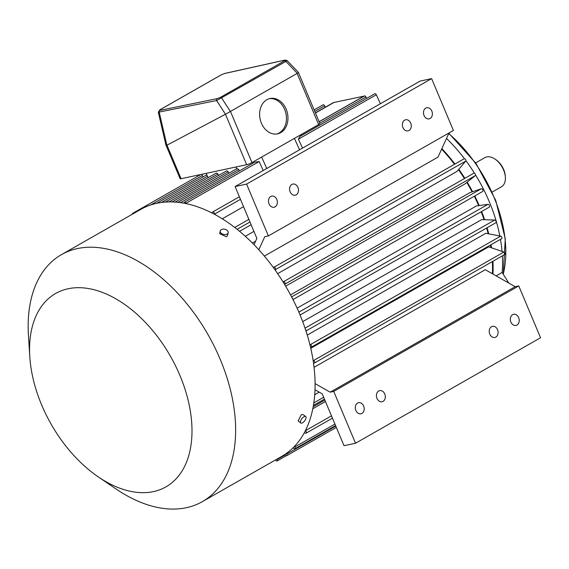 <?xml version="1.0" encoding="UTF-8"?>
<svg xmlns="http://www.w3.org/2000/svg" width="569" height="569" viewBox="0 0 569 569"><rect width="100%" height="100%" fill="white"/><g stroke="black" fill="none" stroke-linecap="round" stroke-linejoin="round"><path stroke-width="0.85" d="M441.843 148.644A122.684 75.663 60.3 0 1 454.951 164.028M458.806 169.27A122.684 75.663 60.3 0 1 464.866 178.317M467.213 182.144A122.684 75.663 60.3 0 1 472.59 191.717M474.759 195.971A122.684 75.663 60.3 0 1 479.198 205.573M481.63 211.504A122.684 75.663 60.3 0 1 484.61 219.691M487.107 227.728A122.684 75.663 60.3 0 1 488.735 233.852M491.019 244.727A122.684 75.663 60.3 0 1 491.524 247.821M492.932 261.263A122.684 75.663 60.3 0 1 492.96 274.073M492.37 273.739A121.873 75.158 -119.7 0 0 492.37 261.584M490.94 247.622A121.873 75.158 -119.7 0 0 490.514 245.019M488.166 233.745A121.873 75.158 -119.7 0 0 486.644 227.998M484.055 219.677A121.873 75.158 -119.7 0 0 481.182 211.76M478.678 205.644A121.873 75.158 -119.7 0 0 474.318 196.22M472.106 191.881A121.873 75.158 -119.7 0 0 466.815 182.457M464.425 178.566A121.873 75.158 -119.7 0 0 458.472 169.669M454.51 164.285A121.873 75.158 -119.7 0 0 441.608 149.156M29.794 356.713L28.45 335.39A142.186 87.683 60.3 0 1 61.48 254.62A142.186 87.683 60.3 0 1 77.427 248.575A142.186 87.683 60.3 0 1 214.513 346.848A142.186 87.683 60.3 0 1 202.308 501.673A142.186 87.683 60.3 0 1 186.355 507.712A142.186 87.683 60.3 0 1 115.976 488.935L98.316 476.914A111.311 68.643 60.3 0 1 29.794 356.713A111.311 68.643 60.3 0 1 68.138 288.746A111.311 68.643 60.3 0 1 179.896 375.398A111.311 68.643 60.3 0 1 153.417 491.616A111.311 68.643 60.3 0 1 98.316 476.914M61.48 254.62L140.934 209.321A142.186 87.683 60.3 0 1 156.888 203.282A142.186 87.683 60.3 0 1 184.143 203.24A142.186 87.683 60.3 0 1 186.198 203.652A142.186 87.683 60.3 0 1 211.839 212.913A142.186 87.683 60.3 0 1 214.342 214.207A142.186 87.683 60.3 0 1 254.002 244.656A142.186 87.683 60.3 0 1 258.81 249.748A142.186 87.683 60.3 0 1 273.412 267.629A142.186 87.683 60.3 0 1 275.097 269.962A142.186 87.683 60.3 0 1 283.078 281.947A142.186 87.683 60.3 0 1 284.592 284.429A142.186 87.683 60.3 0 1 291.968 297.594A142.186 87.683 60.3 0 1 292.715 299.045A142.186 87.683 60.3 0 1 305.368 329.145A142.186 87.683 60.3 0 1 305.866 330.653A142.186 87.683 60.3 0 1 309.863 344.544A142.186 87.683 60.3 0 1 310.51 347.204A142.186 87.683 60.3 0 1 313.092 360.348A142.186 87.683 60.3 0 1 313.483 362.958A142.186 87.683 60.3 0 1 315.084 383.613A142.186 87.683 60.3 0 1 314.998 389.758A142.186 87.683 60.3 0 1 305.361 430.747A142.186 87.683 60.3 0 1 304.28 432.81A142.186 87.683 60.3 0 1 294.479 446.388A142.186 87.683 60.3 0 1 293.191 447.696A142.186 87.683 60.3 0 1 286.292 453.486A142.186 87.683 60.3 0 1 284.813 454.503A142.186 87.683 60.3 0 1 281.769 456.374L202.308 501.673M252.387 243.02L255.588 241.192M312.808 408.727L325.447 401.522M502.377 255.879A122.684 75.663 60.3 0 1 502.15 272.451L508.821 283.085M502.15 272.451L496.14 275.88M314.998 389.758L322.232 393.869L344.017 445.698L355.518 443.237L540.55 337.758L518.764 285.93L515.18 286.698L485.279 269.706L314.052 367.318M449.026 132.947L437.959 157.136L264.365 256.093M277.665 273.646L456.985 171.425L465.691 161.141A1.423 0.875 -119.7 0 0 465.52 159.462A1.423 0.875 -119.7 0 0 464.133 158.794A1.423 0.875 -119.7 0 0 464.041 158.858L273.924 267.238M285.631 286.157L465.058 183.879L475.236 175.672A1.423 0.875 -119.7 0 0 475.186 173.993A1.423 0.875 -119.7 0 0 473.757 173.253L283.078 281.947M290.546 294.884L469.958 192.607L481.282 188.78A1.515 0.932 -119.7 0 1 482.782 189.762A1.515 0.932 -119.7 0 1 482.676 191.454A1.515 0.932 -119.7 0 1 482.661 191.469L292.992 299.586L482.676 191.454M297.103 308.163L476.388 205.964L487.925 204.363A1.565 0.967 -119.7 0 1 489.397 205.487A1.565 0.967 -119.7 0 1 489.248 207.159A1.565 0.967 -119.7 0 1 489.12 207.216M302.694 321.634L481.708 219.591L494.674 220.047A1.515 0.932 -119.7 0 1 496.019 221.227A1.515 0.932 -119.7 0 1 495.834 222.756A1.515 0.932 -119.7 0 1 495.663 222.82M307.26 335.084L485.826 233.29L500.663 236.149A1.423 0.875 -119.7 0 1 501.837 237.323A1.423 0.875 -119.7 0 1 501.63 238.681A1.423 0.875 -119.7 0 1 501.474 238.738M310.759 348.292L488.693 246.861L503.899 252.031A1.423 0.875 -119.7 0 1 504.98 253.248A1.423 0.875 -119.7 0 1 504.746 254.528A1.423 0.875 -119.7 0 1 504.589 254.592M222.259 218.795L243.539 206.661M446.509 138.445A122.684 75.663 60.3 0 1 464.46 158.723M465.876 160.607A122.684 75.663 60.3 0 1 474.56 173.339M475.492 174.832A122.684 75.663 60.3 0 1 499.845 235.993M500.464 239.343A122.684 75.663 60.3 0 1 502.057 251.406M228.176 232.735L227.55 235.466L226.476 236.811L219.634 233.66L220.253 230.929A4.061 2.653 12.8 0 0 222.443 234.023A4.061 2.653 12.8 0 0 227.095 234.072A4.061 2.653 12.8 0 0 228.176 232.735A4.061 2.653 12.8 0 0 225.985 229.641A4.061 2.653 12.8 0 0 221.327 229.599A4.061 2.653 12.8 0 0 220.253 230.929M300.731 422.995L298.113 420.968L301.264 414.737L303.092 414.545L305.709 416.572A4.061 1.785 127.8 0 0 303.903 416.785A4.061 1.785 127.8 0 0 300.937 420.05A4.061 1.785 127.8 0 0 300.731 422.995A4.061 1.785 127.8 0 0 302.537 422.781A4.061 1.785 127.8 0 0 305.503 419.517A4.061 1.785 127.8 0 0 305.709 416.572M133.651 213.475A1.423 0.875 -119.7 0 0 132.733 213.311A1.423 0.875 -119.7 0 0 132.413 214.186M304.28 432.81L305.517 433.215A1.423 0.875 -119.7 0 0 305.909 433.244A1.423 0.875 -119.7 0 0 306.065 433.187A1.423 0.875 -119.7 0 0 306.328 431.992A1.423 0.875 -119.7 0 0 305.361 430.747L331.471 415.854M284.813 454.503L285.19 455.072A1.423 0.875 -119.7 0 0 286.42 455.819A1.423 0.875 -119.7 0 0 286.577 455.755A1.423 0.875 -119.7 0 0 286.634 454.083L286.292 453.486M293.191 447.696L293.604 448.23A1.423 0.875 -119.7 0 0 294.735 448.827A1.423 0.875 -119.7 0 0 294.898 448.77A1.423 0.875 -119.7 0 0 294.863 446.95L294.479 446.388M275.567 459.908L275.673 460.101A1.423 0.875 -119.7 0 0 276.989 460.99A1.423 0.875 -119.7 0 0 277.153 460.926A1.423 0.875 -119.7 0 0 277.288 459.411L277.11 459.034M310.51 347.204L310.98 347.239A1.423 0.875 -119.7 0 0 311.165 347.225A1.423 0.875 -119.7 0 0 311.321 347.168A1.423 0.875 -119.7 0 0 311.528 345.81A1.423 0.875 -119.7 0 0 310.354 344.636L309.863 344.544M258.81 249.748L264.784 236.69L268.376 235.929L453.408 130.45L431.622 78.622L420.114 81.083L235.082 186.561L256.868 238.383L254.002 244.656M515.18 286.698L330.148 392.176L315.084 383.613M275.097 269.962L275.382 269.628A1.423 0.875 -119.7 0 0 275.204 267.949A1.423 0.875 -119.7 0 0 273.824 267.281A1.423 0.875 -119.7 0 0 273.732 267.345L273.412 267.629M284.592 284.429L284.927 284.159A1.423 0.875 -119.7 0 0 284.877 282.473A1.423 0.875 -119.7 0 0 283.447 281.733A1.423 0.875 -119.7 0 0 283.447 281.74L473.757 173.253M313.483 362.958L313.974 363.072A1.423 0.875 -119.7 0 0 314.273 363.072A1.423 0.875 -119.7 0 0 314.437 363.015A1.423 0.875 -119.7 0 0 314.671 361.735A1.423 0.875 -119.7 0 0 313.59 360.518L313.092 360.348M214.342 214.207A1.423 0.875 -119.7 0 0 214.036 212.557A1.423 0.875 -119.7 0 0 212.706 211.967A1.423 0.875 -119.7 0 0 212.564 212.088L211.839 212.913M380.377 103.736L376.322 94.76A1.423 0.875 -119.7 0 0 374.758 93.771L299.82 136.489L298.419 139.17L302.544 148.104M325.262 107.249L324.607 105.82A1.423 0.875 -119.7 0 0 323.05 104.824L314.138 109.902M208.197 177.663L207.016 175.394L206.099 175.174L156.745 203.311M263.177 170.544L259.194 161.532L254.67 162.229L184.448 202.258A1.423 0.875 -119.7 0 0 184.143 203.24M186.198 203.652L186.013 203.247A1.423 0.875 -119.7 0 0 184.448 202.258M364.245 96.083L333.925 102.477L315.446 113.011M366.628 98.401L365.981 96.972A1.423 0.875 -119.7 0 0 364.416 95.983A1.423 0.875 -119.7 0 0 364.26 96.111M333.797 102.548A1.423 0.875 -119.7 0 0 333.391 102.619L315.39 112.875M239.336 170.97L238.724 169.512L237.109 168.552L177.862 202.322M228.88 173.246L228.283 171.781L226.761 170.771L172.08 201.938M218.539 175.451L217.941 173.993L216.412 172.983L165.359 202.087M305.866 330.653A1.515 0.932 -119.7 0 0 305.368 329.145M355.518 443.237L333.733 391.408L330.148 392.176M292.715 299.045A1.515 0.932 -119.7 0 0 291.968 297.594M268.376 235.929L246.59 184.1L235.082 186.561M431.622 78.622L246.59 184.1M425.761 108.117A5.69 4.396 -102.1 0 1 426.757 107.74A5.69 4.396 -102.1 0 1 432.063 111.723A5.69 4.396 -102.1 0 1 430.121 118.48A5.69 4.396 -102.1 0 1 429.133 118.864A5.69 4.396 -102.1 0 1 423.82 114.881A5.69 4.396 -102.1 0 1 425.761 108.117M270.737 196.49A5.69 4.396 -102.1 0 1 271.726 196.113A5.69 4.396 -102.1 0 1 277.039 200.096A5.69 4.396 -102.1 0 1 275.097 206.853A5.69 4.396 -102.1 0 1 274.109 207.237A5.69 4.396 -102.1 0 1 268.796 203.254A5.69 4.396 -102.1 0 1 270.737 196.49M404.651 120.151A5.69 4.396 -102.1 0 1 405.64 119.775A5.69 4.396 -102.1 0 1 410.953 123.758A5.69 4.396 -102.1 0 1 409.004 130.521A5.69 4.396 -102.1 0 1 408.016 130.898A5.69 4.396 -102.1 0 1 402.703 126.915A5.69 4.396 -102.1 0 1 404.651 120.151M291.854 184.456A5.69 4.396 -102.1 0 1 292.843 184.072A5.69 4.396 -102.1 0 1 298.156 188.054A5.69 4.396 -102.1 0 1 296.207 194.818A5.69 4.396 -102.1 0 1 295.219 195.195A5.69 4.396 -102.1 0 1 289.906 191.212A5.69 4.396 -102.1 0 1 291.854 184.456M518.764 285.93L333.733 391.408M512.598 314.685A5.69 4.396 -102.1 0 1 513.587 314.308A5.69 4.396 -102.1 0 1 518.9 318.291A5.69 4.396 -102.1 0 1 516.958 325.048A5.69 4.396 -102.1 0 1 515.969 325.432A5.69 4.396 -102.1 0 1 510.656 321.449A5.69 4.396 -102.1 0 1 512.598 314.685M357.574 403.058A5.69 4.396 -102.1 0 1 358.562 402.681A5.69 4.396 -102.1 0 1 363.876 406.664A5.69 4.396 -102.1 0 1 361.927 413.421A5.69 4.396 -102.1 0 1 360.938 413.805A5.69 4.396 -102.1 0 1 355.625 409.822A5.69 4.396 -102.1 0 1 357.574 403.058M378.684 391.024A5.69 4.396 -102.1 0 1 379.672 390.64A5.69 4.396 -102.1 0 1 384.985 394.623A5.69 4.396 -102.1 0 1 383.044 401.387A5.69 4.396 -102.1 0 1 382.055 401.764A5.69 4.396 -102.1 0 1 376.742 397.781A5.69 4.396 -102.1 0 1 378.684 391.024M491.481 326.72A5.69 4.396 -102.1 0 1 492.47 326.343A5.69 4.396 -102.1 0 1 497.783 330.326A5.69 4.396 -102.1 0 1 495.841 337.09A5.69 4.396 -102.1 0 1 494.852 337.467A5.69 4.396 -102.1 0 1 489.539 333.484A5.69 4.396 -102.1 0 1 491.481 326.72M364.196 96.005L319.102 121.709M230.495 111.496L251.967 162.578L318.647 124.568L297.167 73.479M251.967 162.578A4.061 0.612 157.2 0 1 246.669 164.704L225.466 114.269L167.364 144.974M167.016 145.266L181.077 178.723L246.669 164.704M181.077 178.723A4.061 0.612 157.2 0 1 180.11 178.716L166.226 145.678M298.505 72.704L319.87 123.53A4.061 0.612 157.2 0 1 318.647 124.568M261.427 123.224A18.08 13.969 77.9 0 0 277.572 133.857A18.08 13.969 77.9 0 0 286.157 109.134A18.08 13.969 77.9 0 0 270.012 98.501A18.08 13.969 77.9 0 0 261.427 123.224M297.829 73.017L225.48 114.262L216.611 100.564L158.31 112.228L166.084 145.735M276.811 133.992A18.08 13.969 77.9 0 0 284.642 109.454A18.08 13.969 77.9 0 0 269.258 98.686M286.235 60.876C287.445 60.286 287.338 60.463 285.908 61.416L216.611 100.564A1.622 1.273 78.4 0 1 217.187 98.629L220.395 97.377A1.622 1.003 60.3 0 1 221.668 98.032L230.417 111.538M159.64 109.995A1.622 1.003 60.3 0 1 159.825 109.845A1.622 1.003 60.3 0 1 160.003 109.774L159.818 110.4A1.622 1.273 78.4 0 0 159.242 112.342L166.895 145.33M220.395 97.377L284.635 60.755A1.622 1.003 60.3 0 1 285.908 61.416L297.338 73.387M298.633 72.619L287.089 60.527L284.877 60.094A1.622 1.23 77.5 0 0 284.607 60.193L224.478 73.543L221.355 74.802L160.003 109.774M221.021 74.994A1.622 1.003 60.3 0 1 221.17 74.873L224.748 73.437A1.622 1.23 77.5 0 0 224.478 73.543M158.31 112.228L159.825 109.845L221.17 74.873A1.622 1.003 60.3 0 1 221.355 74.802M475.641 162.898L484.873 157.627A16.764 10.342 60.3 0 1 486.758 156.916A16.764 10.342 60.3 0 1 495.051 159.128A16.764 10.342 60.3 0 1 505.372 177.236A16.764 10.342 60.3 0 1 501.481 186.76L492.242 192.023M495.051 159.128L495.983 159.761A15.143 9.339 60.3 0 1 505.3 176.113L505.372 177.236M253.916 231.37L245.296 236.284M323.661 397.269L313.825 402.88M313.427 405.398L324.437 399.118M314.721 394.737L319.23 392.162M239.556 231.32L251.128 224.727M249.976 221.974L237.095 229.314M286.634 454.083L335.767 426.074M294.863 446.95L334.942 424.104M277.288 459.411L285.105 454.951M310.354 344.636L500.663 236.149M275.382 269.628L465.691 161.141M305.034 328.149L494.674 220.047M291.613 296.904L481.282 188.78M284.927 284.159L475.236 175.672M313.59 360.518L503.899 252.031M298.86 312.139L487.925 204.363M299.571 149.796L294.401 138.388M266.79 168.488L261.619 157.072M207.016 175.394L206.234 173.346M298.419 139.17L376.322 94.76M186.013 203.247L259.194 161.532M214.342 214.214L240.452 199.328M236.69 168.794L236 166.98M314.778 111.424L324.607 105.82M448.742 133.566A111.368 68.678 60.3 0 1 503.238 274.187L505.272 238.831L495.677 200.224L475.983 163.381L448.87 133.295M175.124 202.087L228.283 171.781M161.504 202.479L207.593 176.205M168.943 201.924L217.941 173.993M150.657 204.982L202.393 175.487M180.579 202.664L238.724 169.512M319.778 123.309L365.981 96.972M284.635 60.755L284.607 60.193M159.818 110.4L217.187 98.629M234.713 227.451L248.881 219.378M313.185 406.75L324.849 400.107M201.945 174.263L202.948 176.973M300.887 134.689L301.335 135.628M132.733 213.311L200.814 174.505M212.706 211.967L239.378 196.767M294.898 448.77L335.561 425.591M306.065 433.187L332.438 418.151M286.577 455.755L336.322 427.397M277.153 460.926L286.122 455.812M311.321 347.168L501.63 238.681M305.973 330.987L495.834 222.756M300.069 314.998L489.248 207.159M273.824 267.281L464.133 158.794M314.437 363.015L504.746 254.528M319.138 121.794L364.416 95.983M224.748 73.437L284.877 60.094"/></g></svg>

